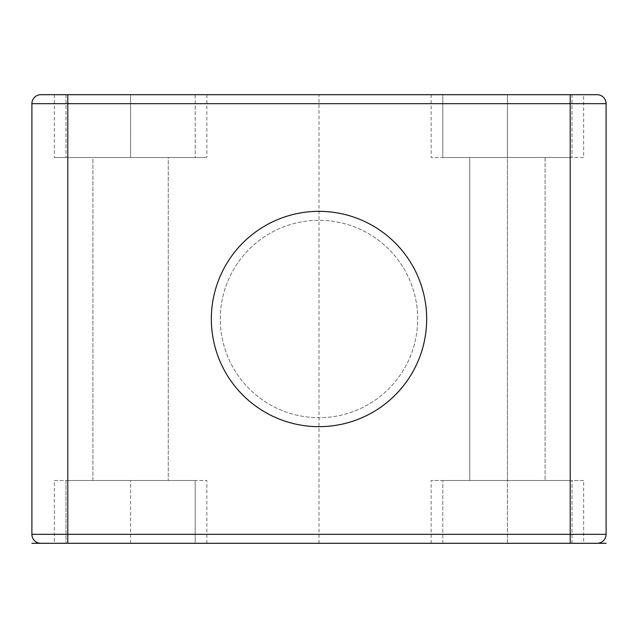 <?xml version="1.0" encoding="UTF-8"?>
<svg xmlns="http://www.w3.org/2000/svg" width="638" height="638" viewBox="0 0 638 638"><rect width="100%" height="100%" fill="white"/><g stroke="black" fill="none" stroke-linecap="round" stroke-linejoin="round"><path stroke-width="0.48" stroke-dasharray="3.19 2.39" d="M597.128 94.703A8.972 8.972 0 0 1 606.1 103.675A8.972 8.972 0 0 0 597.128 94.703L40.872 94.703A8.972 8.972 0 0 0 31.9 103.675L31.9 534.325A8.972 8.972 0 0 0 40.872 543.297L597.128 543.297M40.872 543.297A8.972 8.972 0 0 1 31.9 534.325L570.212 534.325L570.212 543.297L507.409 543.297L507.409 480.494L572.007 480.494L442.812 480.494L507.409 480.494L507.409 543.297L442.812 543.297L572.007 543.297L54.326 543.297L206.848 543.297L54.326 543.297L54.326 480.494L206.848 480.494L54.326 480.494M583.674 543.297L431.144 543.297L583.674 543.297L583.674 480.494L431.144 480.494L583.674 480.494M195.188 543.297L65.993 543.297L195.188 543.297L195.188 480.494L130.591 480.494L195.188 480.494L195.188 543.297M206.856 543.297L206.856 480.494M92.909 480.494L168.273 480.494L92.909 480.494L168.273 480.494L92.909 480.494L92.909 157.506L168.273 157.506L168.273 480.494L168.273 157.506L92.909 157.506L168.273 157.506L92.909 157.506L92.909 480.494M65.993 94.703L65.993 157.506L65.993 94.703L195.188 94.703L65.993 94.703L195.188 94.703L195.188 157.506L130.591 157.506L195.188 157.506L195.188 94.703L130.591 94.703L130.591 157.506L65.993 157.506L130.591 157.506L130.591 94.703L67.787 94.703L67.787 103.675L31.9 103.675M588.156 94.703L49.844 94.703L583.666 94.703L431.144 94.703L583.666 94.703L583.666 157.506L431.144 157.506L583.666 157.506M442.812 94.703L572.007 94.703L442.812 94.703L442.812 157.506L507.409 157.506L442.812 157.506L442.812 94.703M431.144 94.703L431.144 157.506M545.091 157.506L469.728 157.506L545.091 157.506L545.091 480.494L469.728 480.494L545.091 480.494L469.728 480.494L545.091 480.494L545.091 157.506L469.728 157.506L469.728 480.494L469.728 157.506L545.091 157.506M442.812 543.297L442.812 480.494L442.812 543.297M507.409 543.297L507.409 157.506L572.007 157.506L507.409 157.506L507.409 94.703L507.409 480.494M572.007 543.297L572.007 480.494L572.007 543.297M54.334 94.703L54.334 157.506L206.856 157.506L54.334 157.506M206.856 94.703L206.856 157.506M65.993 480.494L130.591 480.494L65.993 480.494L65.993 543.297L65.993 480.494M130.591 543.297L130.591 480.494M130.591 94.703L130.591 157.506M507.409 94.703L507.409 157.506M572.007 94.703L572.007 157.506L572.007 94.703M431.144 543.297L431.144 480.494M570.212 94.703L570.212 103.675L606.1 103.675L606.1 534.325L570.212 534.325L570.212 103.675L67.787 103.675L67.787 543.297M417.691 319A98.691 98.691 0 0 0 319 220.309A98.691 98.691 0 0 0 220.309 319A98.691 98.691 0 0 0 319 417.691A98.691 98.691 0 0 0 417.691 319A98.691 98.691 0 0 0 319 220.309A98.691 98.691 0 0 0 220.309 319A98.691 98.691 0 0 0 319 417.691A98.691 98.691 0 0 0 417.691 319M426.662 319A107.662 107.662 0 0 0 319 211.338A107.662 107.662 0 0 0 211.338 319A107.662 107.662 0 0 0 319 426.662A107.662 107.662 0 0 0 426.662 319M319 543.297L319 94.703M76.759 94.703L561.241 94.703L76.759 94.703"/><path stroke-width="0.96" d="M597.128 543.297A8.972 8.972 0 0 0 606.1 534.325A8.972 8.972 0 0 1 597.128 543.297L40.872 543.297A8.972 8.972 0 0 1 31.9 534.325L31.9 103.675L606.1 103.675L606.1 534.325L31.9 534.325M40.872 94.703A8.972 8.972 0 0 0 31.9 103.675A8.972 8.972 0 0 1 40.872 94.703L570.212 94.703L570.212 543.297L606.1 543.297M570.212 94.703L597.128 94.703A8.972 8.972 0 0 1 606.1 103.675A8.972 8.972 0 0 0 597.128 94.703M54.334 94.703L65.993 94.703L54.334 94.703M195.188 94.703L206.856 94.703L195.188 94.703M67.787 543.297L67.787 94.703L65.993 94.703M426.662 319A107.662 107.662 0 0 0 319 211.338A107.662 107.662 0 0 0 211.338 319A107.662 107.662 0 0 0 319 426.662A107.662 107.662 0 0 0 426.662 319M54.326 543.297L31.9 543.297M588.156 94.703L583.666 94.703"/></g></svg>
